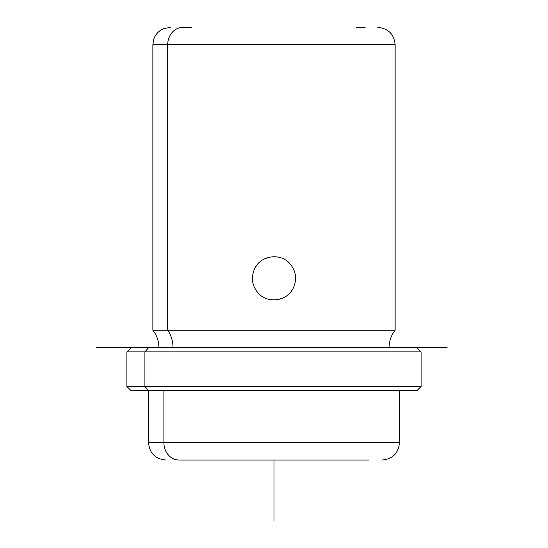 <?xml version="1.0" encoding="UTF-8"?>
<svg xmlns="http://www.w3.org/2000/svg" width="548" height="548" viewBox="0 0 548 548"><rect width="100%" height="100%" fill="white"/><g stroke="black" fill="none" stroke-linecap="round" stroke-linejoin="round"><path stroke-width="0.82" d="M269.506 257.17L264.52 258.882L269.506 257.17M255.019 267.958C250.635 277.185 251.779 285.652 258.451 293.365C267.814 303.818 286.755 301.263 292.981 288.7C297.365 279.473 296.221 271 289.55 263.287C280.186 252.834 261.245 255.395 255.019 267.958C261.245 255.395 280.186 252.834 289.55 263.287C296.221 271 297.365 279.473 292.981 288.7C286.755 301.263 267.814 303.818 258.451 293.365C251.779 285.652 250.635 277.185 255.019 267.958L255.8 266.636M278.494 299.482L283.48 297.769L278.494 299.482M292.981 288.7L292.2 290.015M292.132 290.118L290.728 292.036M254.724 268.513L254.957 268.068M255.868 266.534L257.272 264.616M293.276 288.138L293.009 288.652M182.881 27.4A17.303 15.186 90 0 0 167.695 44.703A17.303 15.186 -90 0 1 182.881 27.4L191.8 27.4M365.119 27.4L356.2 27.4M167.695 44.703L152.865 44.703L167.695 44.703L167.695 330.245L152.865 330.245L167.695 330.245A27.749 24.352 -90 0 1 173.01 347.548A27.749 24.352 90 0 0 167.695 330.245L395.135 330.245L167.695 330.245L167.695 44.703L395.135 44.703L167.695 44.703M399.293 347.548L96.619 347.548L148.707 347.548L144.912 351.871L148.707 347.548M131.232 347.548L126.903 351.871L126.903 386.484L144.912 386.484L126.903 386.484L131.232 390.813L148.707 390.813L144.912 386.484L144.912 351.871L144.912 386.484L148.707 390.813L416.768 390.813L421.097 386.484L144.912 386.484L421.097 386.484L421.097 351.871L126.903 351.871L421.097 351.871L416.768 347.548M148.707 390.813L416.596 390.813L399.465 390.813L399.465 442.729L163.893 442.729L163.893 390.813L163.893 442.729L148.535 442.729L399.465 442.729C398.437 453.237 392.669 459.005 382.155 460.032M368.92 460.032L179.08 460.032A17.303 15.186 -90 0 1 163.893 442.729A17.303 15.186 90 0 0 179.08 460.032L368.92 460.032M377.832 27.4C388.34 28.428 394.115 34.195 395.135 44.703L395.135 330.245C391.162 335.328 389.142 341.096 389.08 347.548L447.052 347.548M274 460.032L274 520.6M158.92 347.548C158.858 341.096 156.838 335.328 152.865 330.245L152.865 44.703L153.666 39.49C155.392 34.394 158.728 30.784 163.674 28.667L170.168 27.4M165.845 460.032C155.331 459.005 149.563 453.237 148.535 442.729L148.535 390.813"/></g></svg>
